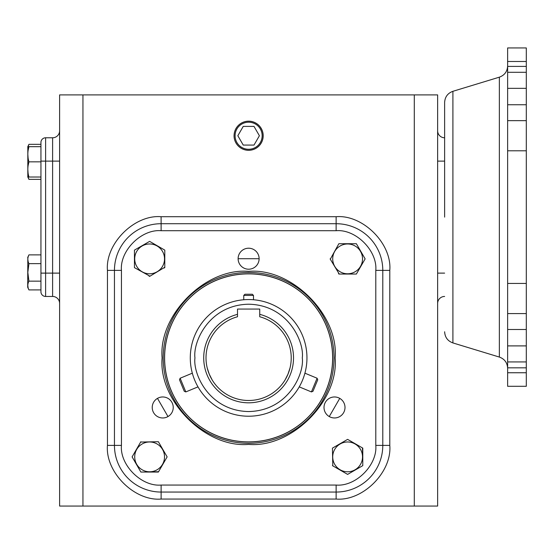 <?xml version="1.0" encoding="UTF-8"?>
<svg xmlns="http://www.w3.org/2000/svg" width="554" height="554" viewBox="0 0 554 554"><rect width="100%" height="100%" fill="white"/><g stroke="black" fill="none" stroke-linecap="round" stroke-linejoin="round"><path stroke-width="0.83" d="M444.627 217.12L444.627 102.469L444.627 217.12M335.142 357.884C338.868 400.874 291.612 448.131 248.621 444.405C205.631 448.131 158.375 400.874 162.1 357.884C158.375 314.894 205.631 267.637 248.621 271.363C291.612 267.637 338.868 314.894 335.142 357.884M329.256 416.56A10.498 10.498 0 0 1 324.007 407.467A10.498 10.498 0 0 1 339.754 398.374A10.498 10.498 0 0 1 345.003 407.467A10.498 10.498 0 0 1 329.256 416.56L339.754 398.374M259.12 258.711A10.498 10.498 0 0 1 248.621 269.209A10.498 10.498 0 0 1 238.116 258.711A10.498 10.498 0 0 1 248.621 248.213A10.498 10.498 0 0 1 259.12 258.711L238.116 258.711M157.481 398.374A10.498 10.498 0 0 1 173.236 407.467A10.498 10.498 0 0 1 167.987 416.56A10.498 10.498 0 0 1 152.232 407.467A10.498 10.498 0 0 1 157.481 398.374L167.987 416.56M306.958 357.884A58.336 58.336 0 0 1 248.621 416.22A58.336 58.336 0 0 1 190.285 357.884A58.336 58.336 0 0 1 248.621 299.548A58.336 58.336 0 0 1 306.958 357.884A58.336 58.336 0 0 0 248.621 299.548A58.336 58.336 0 0 0 190.285 357.884M263.192 135.737A14.57 14.57 0 0 1 248.621 150.307A14.57 14.57 0 0 1 234.051 135.737A14.543 14.543 0 0 0 248.621 150.279A14.543 14.543 0 0 0 263.157 135.737A14.543 14.543 0 0 0 248.621 121.201A14.543 14.543 0 0 0 234.079 135.737A14.57 14.57 0 0 1 248.621 121.167A14.57 14.57 0 0 1 263.192 135.737M235.083 135.737A13.531 13.531 0 0 1 248.621 122.205A13.531 13.531 0 0 1 262.153 135.737A13.531 13.531 0 0 1 248.621 149.275A13.531 13.531 0 0 1 235.083 135.737M332.712 456.884A14.91 14.91 0 0 1 347.621 441.974A14.91 14.91 0 0 1 362.524 456.884A14.91 14.91 0 0 1 347.621 471.786A14.91 14.91 0 0 1 332.712 456.884M332.781 465.831L332.448 448.124L347.621 439.37L362.787 448.124L362.787 465.637L347.621 474.397L346.956 474.016M149.622 441.974A14.91 14.91 0 0 1 164.524 456.884A14.91 14.91 0 0 1 149.622 471.786A14.91 14.91 0 0 1 134.712 456.884A14.91 14.91 0 0 1 149.622 441.974M140.674 442.05L158.375 441.718L167.135 456.884L158.375 472.05L140.861 472.05L132.108 456.884L132.489 456.219M134.712 258.884A14.91 14.91 0 0 1 149.622 243.975A14.91 14.91 0 0 1 164.524 258.884A14.91 14.91 0 0 1 149.622 273.787A14.91 14.91 0 0 1 134.712 258.884M149.954 276.204L134.449 267.637L134.449 250.124L149.622 241.371L164.787 250.124L164.787 267.637L164.123 268.025M347.621 243.975A14.91 14.91 0 0 1 362.524 258.884A14.91 14.91 0 0 1 347.621 273.787A14.91 14.91 0 0 1 332.712 258.884A14.91 14.91 0 0 1 347.621 243.975M330.295 259.217L338.861 243.718L356.374 243.718L365.134 258.884L356.374 274.05L338.861 274.05L338.48 273.385M27.825 146.678L27.825 177.01M28.116 150.432L28.919 146.678C27.471 146.678 27.471 146.678 28.919 146.678C27.471 146.678 27.471 146.678 28.919 146.678C27.471 151.692 27.471 156.747 28.919 161.844C27.471 166.865 27.471 171.92 28.919 177.01L40.941 177.01M28.081 157.855L27.825 154.261M40.941 144.331L28.919 144.331L28.074 146.678M27.825 257.222L27.7 287.297L28.919 289.908L40.941 289.908M40.941 254.882L28.919 254.882C27.471 257.776 27.471 260.699 28.919 263.635L27.825 272.395L28.919 281.148C27.471 284.05 27.471 286.965 28.919 289.908M28.109 261.446L27.825 259.258M507.63 61.487L526.3 61.487L526.3 47.942L507.63 47.942L507.63 66.404L526.3 66.404L526.3 72.304L507.63 72.304L507.63 386.29L526.3 386.29L526.3 372.752L507.63 372.752M248.621 273.877A84.007 84.007 0 0 1 332.622 357.884A84.007 84.007 0 0 1 248.621 441.884A84.007 84.007 0 0 1 164.614 357.884A84.007 84.007 0 0 1 248.621 273.877M207.314 368.292L208.886 373.251M209.183 373.992L212.113 379.836M288.052 373.992L285.13 379.836L287.581 375.113M287.9 374.379L289.957 368.175L288.35 373.251M209.343 374.379L207.279 368.175M259.736 314.347L259.736 316.756A42.603 42.603 0 0 1 248.621 400.487A42.603 42.603 0 0 1 237.5 316.756L237.5 314.347A44.936 44.936 0 0 0 248.621 402.813A44.936 44.936 0 0 0 259.736 314.347L259.736 309.056L237.5 309.056L237.5 314.347M289.957 368.175L289.472 369.961M288.835 371.935L288.433 373.043M287.976 374.185L287.491 375.321M286.972 376.422L286.515 377.343M286.487 377.392L286.072 378.174M285.663 378.915L285.13 379.836M209.26 374.185L208.81 373.036M208.041 370.848L207.785 370.024M207.549 369.206L207.404 368.645M414.295 506.058L437.632 506.058L437.632 94.9L414.295 94.9L414.295 506.058L59.61 506.058L59.61 94.9L82.948 94.9L82.948 506.058M414.295 94.9L82.948 94.9M107.448 270.38C105.135 243.712 134.449 214.398 161.117 216.711L336.126 216.711C362.794 214.398 392.107 243.712 389.794 270.38L389.794 445.388C392.107 472.056 362.794 501.37 336.126 499.057L161.117 499.057C134.449 501.37 105.135 472.056 107.448 445.388L107.448 270.38L114.449 270.38L114.449 445.388L107.448 445.388M437.632 130.779A7.001 7.001 0 0 0 444.627 137.78M437.632 303.454A7.001 7.001 0 0 1 444.627 296.452A7.001 7.001 0 0 0 437.632 303.454M59.61 130.779A7.001 7.001 0 0 1 52.609 137.78L45.608 137.78L52.609 137.78A7.001 7.001 0 0 0 59.61 130.779M59.61 303.454A7.001 7.001 0 0 0 52.609 296.452L52.609 137.78M336.126 216.711L336.126 223.712L161.117 223.712L161.089 216.711M161.117 499.057L161.117 492.056A46.668 46.668 0 0 1 114.449 445.388A46.668 46.668 0 0 0 161.117 492.056L336.126 492.056L336.126 499.057M389.794 445.388L382.793 445.388A46.668 46.668 0 0 1 336.126 492.056A46.668 46.668 0 0 0 382.793 445.388L382.793 270.38L389.794 270.38M40.941 142.447A4.667 4.667 0 0 1 45.608 137.78A4.667 4.667 0 0 0 40.941 142.447L40.941 291.785A4.667 4.667 0 0 0 45.608 296.452L52.609 296.452M161.117 223.712A46.668 46.668 0 0 0 114.449 270.38A46.668 46.668 0 0 1 161.117 223.712L161.117 230.713L336.126 230.713L336.126 223.712A46.668 46.668 0 0 1 382.793 270.38L375.792 270.38L375.792 445.388C377.565 465.014 355.751 486.827 336.126 485.055L161.117 485.055C141.492 486.827 119.671 465.014 121.444 445.388L121.444 270.38C119.671 250.754 141.492 228.934 161.117 230.713M259.397 135.737L254.009 126.402L243.234 126.402L237.839 135.737L243.234 145.072L254.009 145.072L259.397 135.737M332.448 448.511L332.448 448.124M362.454 447.937L362.787 456.884M362.787 465.256L362.787 465.637M157.994 441.718L158.375 441.718M167.135 456.884L166.754 457.549M158.569 471.717L149.622 472.05M141.242 472.05L140.861 472.05M164.787 267.257L149.622 276.398L148.957 276.017M134.449 267.637L134.449 266.876M134.449 250.512L134.449 250.124M339.242 274.05L330.108 258.884M355.993 243.718L356.374 243.718M365.134 258.884L364.754 259.549M347.621 474.397L332.448 465.637M132.108 456.884L140.861 441.718M40.941 161.844L28.919 161.844L28.116 165.598M40.941 146.678L28.919 146.678M28.081 173.021L27.825 169.427M28.919 177.01C27.471 177.01 27.471 177.01 28.919 177.01M40.941 179.357L28.919 179.357L28.074 177.01M28.109 287.713L27.825 285.532M40.941 281.148L28.919 281.148M40.941 263.635L28.919 263.635M28.109 276.737L27.825 272.395M507.63 66.404L507.63 72.304M507.63 367.828L526.3 367.828L526.3 372.752M526.3 367.828L526.3 313.592L507.63 313.592M507.63 283.44L526.3 283.44L526.3 313.592M526.3 283.44L526.3 150.792L507.63 150.792M507.63 120.647L526.3 120.647L526.3 150.792M526.3 120.647L526.3 72.304M526.3 61.487L526.3 66.404M253.483 295.421L243.76 295.421L244.944 294.236L252.292 294.236L253.483 295.421L253.483 299.749M243.76 295.421L243.76 299.749M185.812 391.92L184.267 391.276L182.792 387.724L179.503 379.774L180.14 378.23L185.812 391.92L197.993 386.872M311.424 391.92L312.975 391.276L317.74 379.774L317.096 378.23L311.424 391.92L299.243 386.872M444.627 331.763C444.945 337.296 447.701 341.015 452.902 342.926L452.902 91.306L499.362 77.165C504.562 75.261 507.319 71.535 507.63 66.009M452.902 342.926L499.362 357.067L499.362 77.165M334.041 357.884A85.427 85.427 0 0 1 248.621 443.304A85.427 85.427 0 0 1 163.195 357.884A85.427 85.427 0 0 1 248.621 272.457A85.427 85.427 0 0 1 334.041 357.884M164.545 357.884A84.076 84.076 0 0 0 248.621 441.96A84.076 84.076 0 0 0 332.691 357.884A84.076 84.076 0 0 0 248.621 273.808A84.076 84.076 0 0 0 164.545 357.884M302.29 357.884C304.444 373.583 288.343 410.819 248.621 411.553C208.893 410.819 192.792 373.583 194.953 357.884C192.792 342.185 208.893 304.949 248.621 304.215C288.343 304.949 304.444 342.185 302.29 357.884M444.627 161.117L437.632 161.117M437.632 273.122L444.627 273.122M59.61 161.117L45.608 161.117L45.608 137.78M59.61 273.122L45.608 273.122L45.608 161.117L40.941 161.117M336.126 223.712A46.668 46.668 0 0 1 382.793 270.38M40.941 273.122L45.608 273.122L45.608 296.452M114.449 270.38L121.444 270.38M114.449 445.388L121.444 445.388M161.117 492.056L161.117 485.055M336.126 492.056L336.126 485.055M382.793 445.388L375.792 445.388M336.126 230.713C355.751 228.934 377.565 250.754 375.792 270.38M526.3 361.935L507.63 361.935M526.3 345.897L507.63 345.897M526.3 329.485L507.63 329.485M526.3 104.748L507.63 104.748M526.3 88.342L507.63 88.342M27.7 146.935L28.919 144.331M27.7 257.485L28.919 254.882M452.902 91.306C447.701 93.217 444.945 96.936 444.627 102.469M499.362 357.067C504.562 358.978 507.319 362.697 507.63 368.23M27.7 176.747L28.919 179.357M180.14 378.23L192.328 373.181M317.096 378.23L304.915 373.181"/></g></svg>
